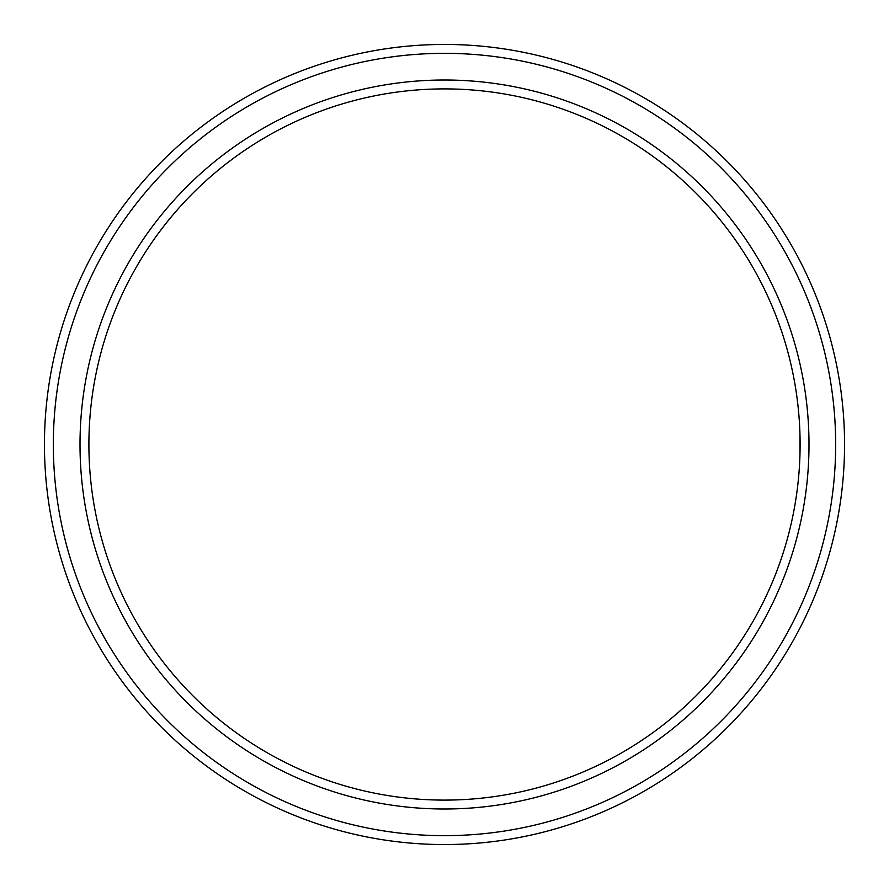 <?xml version="1.0" encoding="UTF-8"?>
<svg xmlns="http://www.w3.org/2000/svg" width="889" height="889" viewBox="0 0 889 889"><rect width="100%" height="100%" fill="white"/><g stroke="black" fill="none" stroke-linecap="round" stroke-linejoin="round"><path stroke-width="1.33" d="M88.9 444.5A355.6 355.6 0 0 1 622.3 136.539A355.6 355.6 0 0 1 622.3 752.461A355.6 355.6 0 0 1 88.9 444.5M799.956 454.501L799.956 434.499M80.01 444.5A364.49 364.49 0 0 1 626.745 128.838A364.49 364.49 0 0 1 626.745 760.162A364.49 364.49 0 0 1 80.01 444.5M53.34 444.5A391.16 391.16 0 0 1 640.08 105.747A391.16 391.16 0 0 1 640.08 783.253A391.16 391.16 0 0 1 53.34 444.5M44.45 444.5A400.05 400.05 0 0 1 644.525 98.046A400.05 400.05 0 0 1 644.525 790.954A400.05 400.05 0 0 1 44.45 444.5"/></g></svg>
